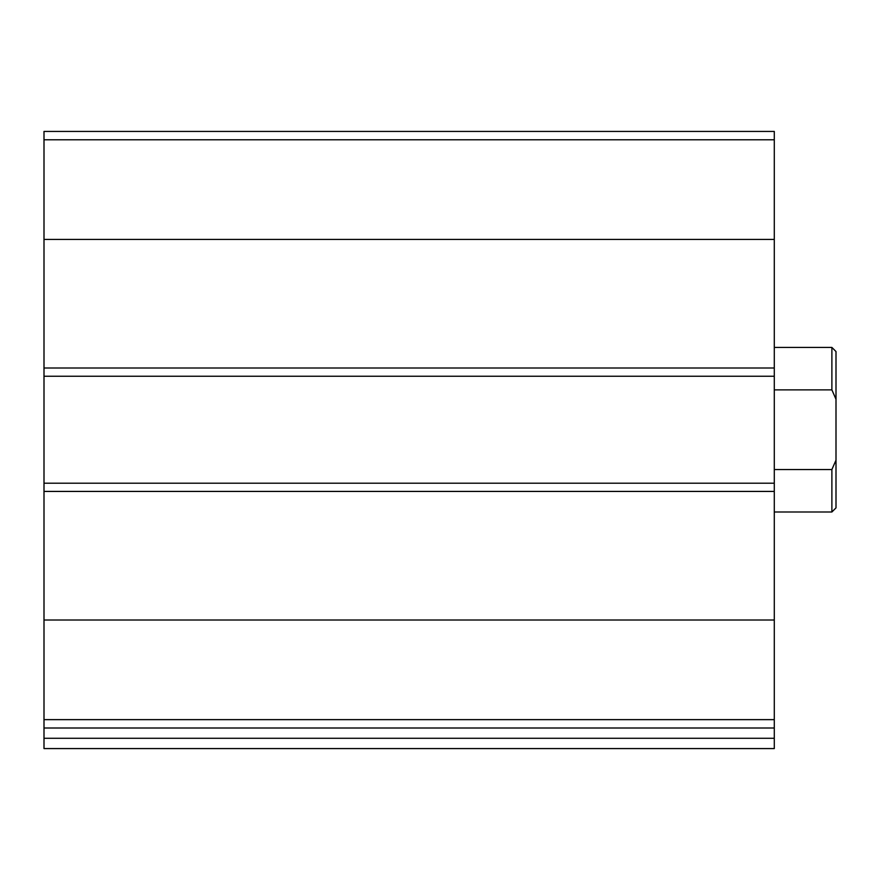 <?xml version="1.0" encoding="UTF-8"?>
<svg xmlns="http://www.w3.org/2000/svg" width="880" height="880" viewBox="0 0 880 880"><rect width="100%" height="100%" fill="white"/><g stroke="black" fill="none" stroke-linecap="round" stroke-linejoin="round"><path stroke-width="1.32" d="M774.29 719.642L774.29 131.428L44 131.428L44 728.002L774.29 728.002L774.29 719.642L44 719.642M774.29 738.287L44 738.287L44 748.572L774.29 748.572L774.29 728.002M44 738.287L44 728.002M95.425 748.572L774.29 748.572M774.29 483.197L44 483.197M774.29 376.233L44 376.233M836 460.152L831.886 469.546L831.886 511.995L836 507.881L836 351.538L831.886 347.424L774.29 347.424M836 399.267L831.886 389.873L831.886 347.424M831.886 469.546L774.29 469.546M831.886 389.873L774.29 389.873M774.29 620.004L44 620.004M774.29 491.425L44 491.425M774.29 139.788L44 139.788M774.29 239.426L44 239.426M774.29 368.005L44 368.005M831.886 511.995L774.29 511.995"/></g></svg>
